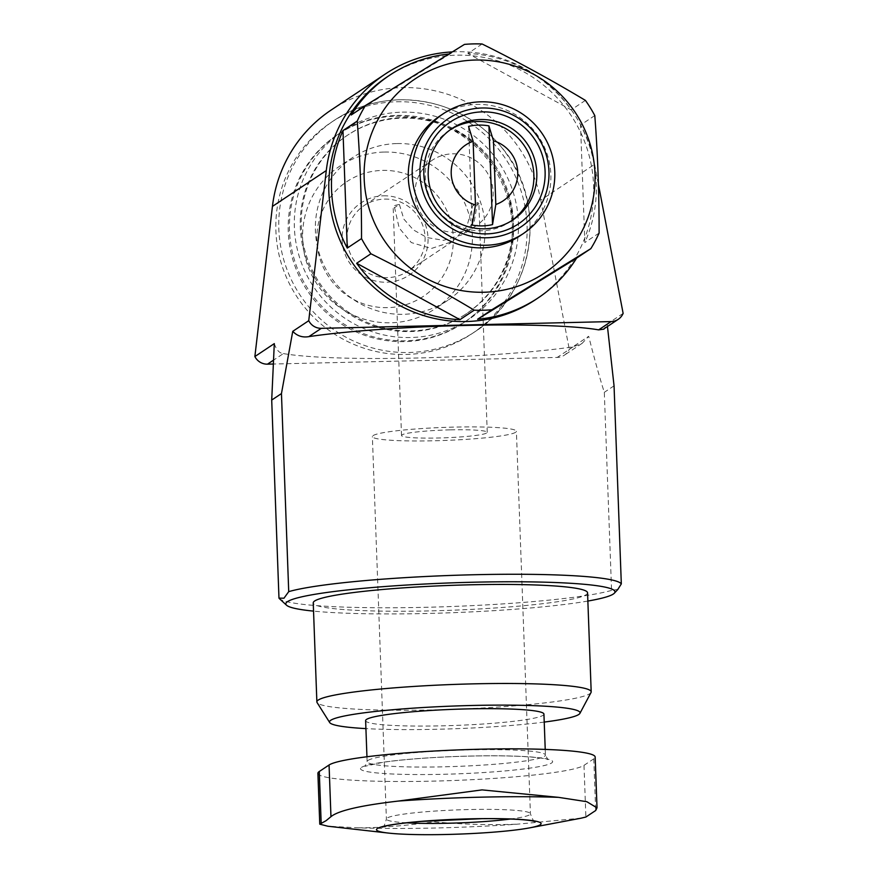 <?xml version="1.0" encoding="UTF-8"?>
<svg xmlns="http://www.w3.org/2000/svg" width="878" height="878" viewBox="0 0 878 878"><rect width="100%" height="100%" fill="white"/><g stroke="black" fill="none" stroke-linecap="round" stroke-linejoin="round"><path stroke-width="0.66" stroke-dasharray="4.39 3.29" d="M581.214 818.153L518.316 824.091A162.463 14.728 -2.1 0 1 358.037 827.822L327.768 826.198M358.037 827.822C379.296 827.877 404.626 825.88 434.028 821.819C463.771 824.508 491.867 825.265 518.316 824.091M317.902 773.331A133.818 12.127 177.9 0 0 442.282 780.882A133.818 12.127 177.9 0 0 583.991 765.353L593.791 758.833A133.818 12.127 177.9 0 0 595.152 757.012M384.608 199.097A39.455 38.873 -123.6 0 1 423.185 226.7A39.455 38.873 -123.6 0 1 407.908 271.225A39.455 38.873 -123.6 0 1 353.691 259.91A39.455 38.873 -123.6 0 1 364.194 205.518A39.455 38.873 -123.6 0 1 384.608 199.097M452.675 153.815A39.455 38.873 -123.6 0 1 491.241 181.406A39.455 38.873 -123.6 0 1 475.975 225.931A39.455 38.873 -123.6 0 1 421.747 214.616A39.455 38.873 -123.6 0 1 432.25 160.235A39.455 38.873 -123.6 0 1 452.675 153.815M399.369 204.453L403.869 219.116L413.329 229.871L426.971 237.554L443.555 240.331L463.211 234.437L474.252 221.475L477.423 202.631L472.627 205.825L466.876 226.37L452.51 241.549L431.405 248.474L411.31 242.569L399.194 228.006L394.562 207.636A42.89 3.885 -2.1 0 1 393.135 206.703A42.89 3.885 -2.1 0 1 399.369 204.453L394.562 207.636M535.35 299.771A133.818 131.843 56.4 0 0 587.13 148.777A133.818 131.843 56.4 0 0 456.33 55.182A133.818 131.843 56.4 0 0 387.077 76.946M482.11 43.988L467.853 53.481A133.818 131.843 56.4 0 1 571.15 109.871L467.853 53.481M585.406 100.388L571.15 109.871M594.79 115.567L580.534 125.049A133.818 131.843 56.4 0 1 584.847 242.547L580.534 125.049M599.103 233.065L584.847 242.547M464.462 44.405L450.205 53.887A133.818 131.843 56.4 0 0 448.834 54.019M274.298 343.616C276.427 349.971 279.456 353.296 283.374 353.582L273.277 360.309M283.374 353.582A171.561 15.552 -2.1 0 0 573.136 346.843L582.125 343.364L588.688 336.296L569.262 349.224A13.73 13.521 56.4 0 1 557.234 357.423L273.069 364.03M623.128 313.38L607.126 324.026L603.943 329.14M403.441 117.476A107.226 105.645 -123.6 0 1 508.241 192.48A107.226 105.645 -123.6 0 1 466.756 313.468A107.226 105.645 -123.6 0 1 319.405 282.716A107.226 105.645 -123.6 0 1 347.951 134.927A107.226 105.645 -123.6 0 1 403.441 117.476M452.258 51.912A137.253 135.223 56.4 0 1 594.593 164.318L540.738 200.162A137.253 135.223 56.4 0 0 331.313 109.926M540.738 200.162L569.262 349.224M594.593 164.318L598.423 184.336M617.892 589.347L611.571 590.389L604.305 392.323C600.212 379.702 594.999 361.023 588.688 336.296M611.571 590.389A171.561 15.552 -2.1 0 1 428.837 607.225A171.561 15.552 -2.1 0 1 279.456 598.686M607.126 324.026L607.455 326.495M587.854 601.057A164.702 14.926 -2.1 0 1 313.534 611.121M511.435 220.839A54.897 54.085 -123.6 0 1 509.986 221.849A54.897 54.085 -123.6 0 1 434.544 206.1A54.897 54.085 -123.6 0 1 449.163 130.438A54.897 54.085 -123.6 0 1 450.644 129.483M439.659 116.148A72.062 70.986 -123.6 0 1 476.941 104.427A72.062 70.986 -123.6 0 1 547.378 154.824A72.062 70.986 -123.6 0 1 519.491 236.127M373.117 435.587A72.062 6.53 -2.1 0 1 449.415 427.235A72.062 6.53 -2.1 0 1 516.396 431.296A72.062 6.53 -2.1 0 1 444.619 440.46A72.062 6.53 -2.1 0 1 372.371 436.575A72.062 6.53 -2.1 0 1 373.117 435.587M450.502 429.858A42.89 3.885 -2.1 0 1 487.246 432.36A42.89 3.885 -2.1 0 1 444.531 437.815A42.89 3.885 -2.1 0 1 401.52 435.499A42.89 3.885 -2.1 0 1 450.502 429.858M543.932 714.099A89.216 8.089 -2.1 0 1 455.078 725.447A89.216 8.089 -2.1 0 1 365.621 720.629M544.228 722.078A125.367 11.359 -2.1 0 1 365.917 728.608M591.015 692.512A137.253 12.435 -2.1 0 1 454.486 709.303A137.253 12.435 -2.1 0 1 317.079 702.554M587.558 592.815A137.253 12.435 -2.1 0 1 450.853 610.276A137.253 12.435 -2.1 0 1 313.237 602.879M614.051 385.837L604.305 392.323M402.453 118.135A107.226 105.645 -123.6 0 1 507.264 193.127A107.226 105.645 -123.6 0 1 465.768 314.115A107.226 105.645 -123.6 0 1 318.418 283.374A107.226 105.645 -123.6 0 1 346.975 135.574A107.226 105.645 -123.6 0 1 402.453 118.135M396.845 101.76A126.959 125.082 -123.6 0 1 520.928 190.548A126.959 125.082 -123.6 0 1 471.804 333.805A126.959 125.082 -123.6 0 1 297.346 297.401A126.959 125.082 -123.6 0 1 331.149 122.404A126.959 125.082 -123.6 0 1 396.845 101.76M397.339 115.413A113.229 111.561 -123.6 0 1 508.022 194.609A113.229 111.561 -123.6 0 1 464.199 322.38A113.229 111.561 -123.6 0 1 308.606 289.905A113.229 111.561 -123.6 0 1 338.743 133.84A113.229 111.561 -123.6 0 1 397.339 115.413M396.121 116.225A113.229 111.561 -123.6 0 1 506.793 195.421A113.229 111.561 -123.6 0 1 462.98 323.192A113.229 111.561 -123.6 0 1 307.377 290.717A113.229 111.561 -123.6 0 1 337.525 134.652A113.229 111.561 -123.6 0 1 396.121 116.225M383.488 195.805A43.417 42.781 -123.6 0 1 423.064 259.767A43.417 42.781 -123.6 0 1 348.676 261.49A43.417 42.781 -123.6 0 1 383.488 195.805M382.556 170.398A68.956 67.935 -123.6 0 1 445.398 271.96A68.956 67.935 -123.6 0 1 327.264 274.704A68.956 67.935 -123.6 0 1 382.556 170.398M384.344 152.048A85.781 84.507 -123.6 0 1 468.193 212.048A85.781 84.507 -123.6 0 1 434.994 308.836A85.781 84.507 -123.6 0 1 317.112 284.242A85.781 84.507 -123.6 0 1 339.951 166.008A85.781 84.507 -123.6 0 1 384.344 152.048M397.119 143.553A85.781 84.507 -123.6 0 1 480.968 203.542A85.781 84.507 -123.6 0 1 447.769 300.342A85.781 84.507 -123.6 0 1 329.887 275.736A85.781 84.507 -123.6 0 1 352.726 157.502A85.781 84.507 -123.6 0 1 397.119 143.553M450.205 53.887L351.222 114.996M468.567 126.377L472.177 225.075M477.423 202.631A42.89 3.885 -2.1 0 1 478.861 203.564A42.89 3.885 -2.1 0 1 472.627 205.825M361.506 767.383A96.075 8.703 -2.1 0 1 515.913 756.167A96.075 8.703 -2.1 0 1 492.174 771.971A96.075 8.703 -2.1 0 1 361.506 767.383M573.136 346.843L557.234 357.423M406.69 822.829A72.062 6.53 -2.1 0 1 386.397 819.042A72.062 6.53 -2.1 0 1 387.143 818.055A72.062 6.53 -2.1 0 1 463.441 809.692A72.062 6.53 -2.1 0 1 530.422 813.752A72.062 6.53 -2.1 0 1 510.458 819.02M368.036 760.403A89.216 8.089 -2.1 0 1 462.519 750.042A89.216 8.089 -2.1 0 1 545.436 755.08A89.216 8.089 -2.1 0 1 456.582 766.428A89.216 8.089 -2.1 0 1 367.125 761.61A89.216 8.089 -2.1 0 1 368.036 760.403M402.245 112.154A113.229 111.561 -123.6 0 1 505.432 278.941A113.229 111.561 -123.6 0 1 311.449 283.451A113.229 111.561 -123.6 0 1 402.245 112.154M399.775 99.796A126.959 125.082 -123.6 0 1 523.87 188.594A126.959 125.082 -123.6 0 1 474.746 331.851A126.959 125.082 -123.6 0 1 300.276 295.436A126.959 125.082 -123.6 0 1 334.079 120.451A126.959 125.082 -123.6 0 1 399.775 99.796M593.791 758.833L595.679 810.515M583.991 765.353L585.889 817.023M432.25 160.235L364.194 205.518M475.975 225.931L463.2 234.426M452.51 241.549L407.908 271.225M582.114 343.353L564.345 355.184M452.093 128.473L449.163 130.438M512.928 219.895L509.986 221.849M535.163 821.501C534.12 822.225 532.54 819.635 530.422 813.752L516.396 431.296M382.237 827.109L382.654 826.867C383.532 827.581 384.784 824.969 386.397 819.042L372.371 436.575M545.227 749.406L545.436 755.08L547.883 759.591L546.742 759.196C542.933 758.076 534.702 757.165 522.059 756.474C502.545 755.552 479.421 755.607 452.708 756.638C424.107 757.835 400.73 759.744 382.567 762.378L365.018 766.285L367.125 761.61L366.949 756.759M347.951 134.927L346.975 135.574M466.756 313.468L465.768 314.115M471.804 333.805L474.746 331.851C533.714 294.975 548.366 206.242 504.663 151.016C477.841 116.95 442.94 99.851 399.962 99.741C376.003 100.432 354.043 107.335 334.079 120.451L331.149 122.404M338.743 133.84L337.525 134.652M464.199 322.38L462.98 323.192M352.726 157.502L339.951 166.008M447.769 300.342L434.994 308.836M487.246 432.36L478.861 203.564M401.52 435.499L393.135 206.703"/><path stroke-width="1.32" d="M388.438 833.079A82.345 7.463 -2.1 0 1 377.331 828.536A82.345 7.463 -2.1 0 1 486.313 818.603A82.345 7.463 -2.1 0 1 529.412 827.91A82.345 7.463 -2.1 0 1 388.438 833.079L327.768 826.209L319.801 824.179L326.089 820.678L330.962 816.672C338.228 810.646 360.649 805.444 398.217 801.076A162.463 14.728 -2.1 0 1 558.507 797.345L586.8 801.691L596.985 807.848L595.679 810.515L585.889 817.023L581.214 818.153M558.507 797.345L482.011 789.893L398.217 801.076M597.018 807.848L595.152 757.012A133.818 12.127 177.9 0 0 470.773 749.472A133.818 12.127 177.9 0 0 329.063 765.001L319.274 771.51A133.818 12.127 177.9 0 0 317.902 773.331L319.768 824.179M475.459 204.98A33.627 33.134 -123.6 0 1 473.121 141.259L475.459 204.98L472.177 225.075A50.65 49.892 56.4 0 0 492.547 224.603L488.925 125.894A50.65 49.892 56.4 0 0 478.708 125.082A50.65 49.892 56.4 0 0 468.567 126.377L473.121 141.259M473.275 43.9A133.818 131.843 -123.6 0 1 482.11 43.988C517.822 61.69 552.251 80.491 585.406 100.388A133.818 131.843 -123.6 0 1 594.79 115.567C597.709 153.716 599.147 192.886 599.103 233.065A133.818 131.843 -123.6 0 1 590.839 248.65L491.856 309.758A133.818 131.843 -123.6 0 1 474.208 310.164C441.469 290.486 407.041 271.686 370.922 253.775A133.818 131.843 -123.6 0 1 361.527 238.596C361.582 198.461 360.145 159.291 357.225 121.098A133.818 131.843 -123.6 0 1 365.478 105.503L464.462 44.405A133.818 131.843 -123.6 0 1 473.275 43.9M475.316 60.033A116.664 114.941 -123.6 0 1 581.631 231.869A116.664 114.941 -123.6 0 1 381.765 236.522A116.664 114.941 -123.6 0 1 475.316 60.033M448.834 54.019A133.818 131.843 56.4 0 0 389.777 75.157L387.077 76.946A133.818 131.843 56.4 0 0 335.297 227.94A133.818 131.843 56.4 0 0 466.097 321.535A133.818 131.843 56.4 0 0 535.35 299.771L538.038 297.971A133.818 131.843 56.4 0 0 576.583 258.143L590.839 248.65M491.856 309.758L477.599 319.241A133.818 131.843 56.4 0 0 538.038 297.971M474.208 310.164L459.951 319.658A133.818 131.843 56.4 0 1 356.666 263.257L459.951 319.658M370.922 253.775L356.666 263.257M361.527 238.596L347.271 248.079A133.818 131.843 56.4 0 1 342.969 130.581L347.271 248.079M357.225 121.098L342.969 130.581M365.478 105.503L351.222 114.996A133.818 131.843 56.4 0 1 389.777 75.157M313.534 611.121A164.702 14.926 -2.1 0 1 286.535 605.216L279.456 598.686A171.561 15.552 -2.1 0 1 278.974 598.127L271.708 400.061L274.298 343.616L254.872 356.545A13.73 13.521 56.4 0 0 267.483 364.161L273.069 364.03M598.423 184.336L623.128 313.38A13.73 13.521 56.4 0 1 611.099 321.578L321.337 328.328A13.73 13.521 56.4 0 1 308.738 320.7L292.747 331.346C297.148 335.967 302.526 337.734 308.869 336.625A171.561 15.552 -2.1 0 1 598.631 329.876L603.943 329.14M254.872 356.545L272.432 206.407A137.253 135.223 56.4 0 1 331.313 109.926L385.179 74.092A137.253 135.223 56.4 0 0 326.287 170.562L272.432 206.407M452.258 51.912A137.253 135.223 56.4 0 0 385.179 74.092M308.738 320.7L326.287 170.562M607.455 326.495L614.051 385.837L621.317 583.903L617.892 589.347M278.974 598.127L283.967 598.214L288.719 591.64L281.454 393.585L292.747 331.346M288.719 591.64A171.561 15.552 -2.1 0 1 474.625 574.728A171.561 15.552 -2.1 0 1 621.317 583.903M286.535 605.216A164.702 14.926 -2.1 0 1 287.49 601.639A164.702 14.926 -2.1 0 1 469.368 582.323A164.702 14.926 -2.1 0 1 614.348 593.188A164.702 14.926 -2.1 0 1 587.854 601.057M493.48 140.787A33.627 33.134 -123.6 0 1 495.818 204.508L493.48 140.787L488.925 125.894M450.644 129.483A54.897 54.085 -123.6 0 1 477.566 121.504A54.897 54.085 -123.6 0 1 530.949 159.05A54.897 54.085 -123.6 0 1 511.435 220.839M495.818 204.508L492.547 224.603M480.507 119.551A54.897 54.085 -123.6 0 1 534.164 157.941A54.897 54.085 -123.6 0 1 512.928 219.895A54.897 54.085 -123.6 0 1 437.485 204.146A54.897 54.085 -123.6 0 1 452.093 128.473A54.897 54.085 -123.6 0 1 480.507 119.551M482.231 111.879A61.295 60.395 -123.6 0 1 538.093 202.159A61.295 60.395 -123.6 0 1 433.084 204.607A61.295 60.395 -123.6 0 1 482.231 111.879M482.088 107.994A65.191 64.226 -123.6 0 1 541.506 204.025A65.191 64.226 -123.6 0 1 429.814 206.626A65.191 64.226 -123.6 0 1 482.088 107.994M480.859 101.815A72.062 70.986 -123.6 0 1 551.285 152.223A72.062 70.986 -123.6 0 1 523.409 233.526A72.062 70.986 -123.6 0 1 424.392 212.86A72.062 70.986 -123.6 0 1 443.577 113.547A72.062 70.986 -123.6 0 1 480.859 101.815M523.409 233.526L519.491 236.127A72.062 70.986 -123.6 0 1 420.474 215.461A72.062 70.986 -123.6 0 1 439.659 116.148L443.577 113.547M366.949 756.759L365.621 720.629A89.216 8.089 -2.1 0 1 366.532 719.422A89.216 8.089 -2.1 0 1 461.016 709.073A89.216 8.089 -2.1 0 1 543.932 714.099L545.227 749.406M365.917 728.608A125.367 11.359 -2.1 0 1 329.689 722.55A125.367 11.359 -2.1 0 1 330.776 720.256A125.367 11.359 -2.1 0 1 466.822 705.616A125.367 11.359 -2.1 0 1 579.908 713.375A125.367 11.359 -2.1 0 1 544.228 722.078M329.689 722.55L317.079 702.554A137.253 12.435 -2.1 0 1 316.87 701.906A137.253 12.435 -2.1 0 1 318.275 700.04A137.253 12.435 -2.1 0 1 463.617 684.116A137.253 12.435 -2.1 0 1 591.19 691.842A137.253 12.435 -2.1 0 1 591.015 692.512L579.908 713.375M316.87 701.906L313.237 602.879A137.253 12.435 -2.1 0 1 314.642 601.002A137.253 12.435 -2.1 0 1 459.984 585.077A137.253 12.435 -2.1 0 1 587.558 592.815L591.19 691.842M281.454 393.585L271.708 400.061M477.599 319.241L576.583 258.143M273.277 360.309L267.483 364.161M321.337 328.328L308.869 336.625M611.099 321.578L598.631 329.876M510.458 819.02A72.062 6.53 -2.1 0 1 406.69 822.829M329.063 765.001L330.962 816.672M319.274 771.51L321.172 823.191M529.412 827.91L581.214 818.164M618.2 319.351L603.801 328.932M614.348 593.188L617.925 589.379M535.163 821.501L530.389 820.546C520.325 819.152 504.17 818.526 481.912 818.68L420.99 821.435C403.474 822.971 391.39 824.596 384.729 826.33L382.237 827.109"/></g></svg>
